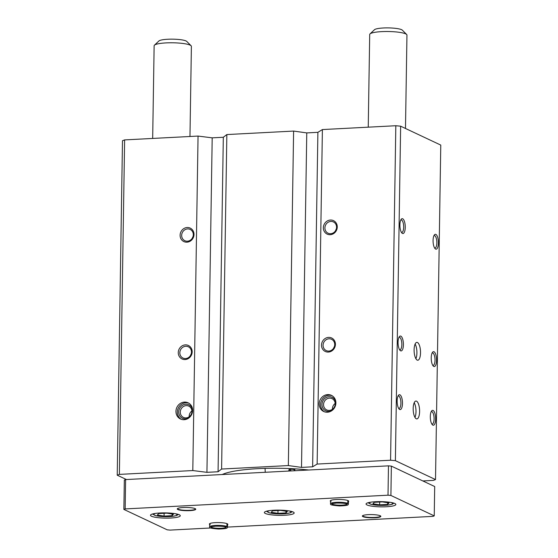 <?xml version="1.0" encoding="UTF-8"?>
<svg xmlns="http://www.w3.org/2000/svg" width="558" height="558" viewBox="0 0 558 558"><rect width="100%" height="100%" fill="white"/><g stroke="black" fill="none" stroke-linecap="round" stroke-linejoin="round"><path stroke-width="0.84" d="M422.818 480.94L433.378 480.389L435.512 479.573L395.385 460.671L390.572 460.217L317.139 464.054L312.633 466.816L301.508 467.395L288.346 465.56L221.596 469.048L218.066 471.754L206.934 472.333L192.803 470.554L119.37 474.391L117.229 475.2L126.436 479.538M435.861 234.409A7.449 2.651 -93 0 1 438.4 243.734A7.449 2.651 -93 0 1 435.1 248.673A7.449 2.651 -93 0 1 433.099 241.879A7.449 2.651 -93 0 1 434.375 234.918A7.449 2.651 -93 0 1 435.861 234.409M402.688 218.778A7.449 2.651 -93 0 1 405.227 228.103A7.449 2.651 -93 0 1 401.927 233.042A7.449 2.651 -93 0 1 399.926 226.248A7.449 2.651 -93 0 1 401.209 219.287A7.449 2.651 -93 0 1 402.688 218.778M434.019 351.77A7.449 2.651 -93 0 1 436.551 361.103A7.449 2.651 -93 0 1 433.252 366.041A7.449 2.651 -93 0 1 431.257 359.247A7.449 2.651 -93 0 1 432.534 352.279A7.449 2.651 -93 0 1 434.019 351.77M400.846 336.139A7.449 2.651 -93 0 1 403.378 345.472A7.449 2.651 -93 0 1 400.079 350.41A7.449 2.651 -93 0 1 398.084 343.616A7.449 2.651 -93 0 1 399.361 336.648A7.449 2.651 -93 0 1 400.846 336.139M433.099 410.451A7.449 2.651 -93 0 1 435.631 419.783A7.449 2.651 -93 0 1 432.331 424.722A7.449 2.651 -93 0 1 430.33 417.928A7.449 2.651 -93 0 1 431.613 410.96A7.449 2.651 -93 0 1 433.099 410.451M399.926 394.82A7.449 2.651 -93 0 1 402.457 404.152A7.449 2.651 -93 0 1 399.158 409.091A7.449 2.651 -93 0 1 397.156 402.297A7.449 2.651 -93 0 1 398.44 395.329A7.449 2.651 -93 0 1 399.926 394.82M417.182 360.091A8.942 3.181 87 0 0 417.782 360.224A8.942 3.181 87 0 0 420.495 351.121A8.942 3.181 87 0 0 416.854 342.361A8.942 3.181 87 0 0 414.106 350.612A8.942 3.181 87 0 0 417.182 360.091M416.254 418.772A8.942 3.181 87 0 0 416.861 418.905A8.942 3.181 87 0 0 419.574 409.809A8.942 3.181 87 0 0 415.926 401.042A8.942 3.181 87 0 0 413.185 409.3A8.942 3.181 87 0 0 416.254 418.772M395.385 460.671L400.644 126.185L440.771 145.087L435.512 479.573M180.101 235.218A7.449 6.842 -64.8 0 0 190.431 241.021A7.449 6.842 -64.8 0 0 190.634 228.32A7.449 6.842 -64.8 0 0 180.101 235.218M178.26 352.579A7.449 6.842 -64.8 0 0 188.59 358.389A7.449 6.842 -64.8 0 0 188.792 345.681A7.449 6.842 -64.8 0 0 178.26 352.579M175.944 411.337A8.942 8.21 -64.8 0 0 180.478 418.988A8.942 8.21 -64.8 0 0 191.715 414.399A8.942 8.21 -64.8 0 0 188.102 402.813A8.942 8.21 -64.8 0 0 175.944 411.337M400.644 126.185L395.824 125.731L322.391 129.568L317.893 132.323L306.767 132.909L293.606 131.074L226.848 134.562L223.319 137.268L212.193 137.847L198.055 136.068L124.622 139.905L119.37 474.391M198.055 136.068L192.803 470.554M226.848 134.562L221.596 469.048M293.606 131.074L288.346 465.56M323.354 227.734A7.449 6.842 -64.8 0 0 333.684 233.537A7.449 6.842 -64.8 0 0 333.886 220.835A7.449 6.842 -64.8 0 0 323.354 227.734M321.506 345.095A7.449 6.842 -64.8 0 0 331.843 350.905A7.449 6.842 -64.8 0 0 332.038 338.197A7.449 6.842 -64.8 0 0 321.506 345.095M319.197 403.853A8.942 8.21 -64.8 0 0 323.731 411.504A8.942 8.21 -64.8 0 0 334.967 406.915A8.942 8.21 -64.8 0 0 331.354 395.322A8.942 8.21 -64.8 0 0 319.197 403.853M322.391 129.568L317.139 464.054M395.824 125.731L390.572 460.217M124.622 139.905L122.488 140.714L117.229 475.2M308.79 470.01A61.101 10.714 -179.1 0 0 222.237 474.53M399.542 469.975A18.63 3.264 -179.1 0 0 397.938 469.215M317.893 132.323L312.633 466.816M306.767 132.909L301.508 467.395M223.319 137.268L218.066 471.754M212.193 137.847L206.934 472.333M414.971 417.412A8.942 3.181 87 0 0 414.203 402.723M415.891 358.731A8.942 3.181 87 0 0 415.124 344.042M397.994 396.089A6.243 2.225 -93 0 1 398.356 395.985A6.243 2.225 -93 0 1 398.775 396.075A6.243 2.225 -93 0 1 400.916 402.688A6.243 2.225 -93 0 1 399.005 408.449A6.243 2.225 -93 0 1 398.635 408.386M431.167 411.72A6.243 2.225 -93 0 1 431.529 411.616A6.243 2.225 -93 0 1 431.948 411.706A6.243 2.225 -93 0 1 434.089 418.319A6.243 2.225 -93 0 1 432.178 424.08A6.243 2.225 -93 0 1 431.808 424.017M191.931 410.932A6.243 5.726 -64.8 0 0 189.169 416.247A6.243 5.726 -64.8 0 0 189.183 416.763M188.778 403.176A8.942 8.21 -64.8 0 0 177.339 411.992A8.942 8.21 -64.8 0 0 181.19 419.281M192.629 410.709A7.449 6.842 -64.8 0 0 185.57 404.236A7.449 6.842 -64.8 0 0 178.727 411.916A7.449 6.842 -64.8 0 0 182.306 418.193A7.449 6.842 -64.8 0 0 189.455 417.447M180.29 412.062A6.243 5.726 -64.8 0 0 183.456 417.405A6.243 5.726 -64.8 0 0 191.296 414.203A6.243 5.726 -64.8 0 0 188.778 406.112A6.243 5.726 -64.8 0 0 180.29 412.062M335.177 403.448A6.243 5.726 -64.8 0 0 332.415 408.763A6.243 5.726 -64.8 0 0 332.429 409.279M332.031 395.685A8.942 8.21 -64.8 0 0 320.585 404.508A8.942 8.21 -64.8 0 0 324.442 411.797M335.881 403.225A7.449 6.842 -64.8 0 0 328.815 396.752A7.449 6.842 -64.8 0 0 321.98 404.431A7.449 6.842 -64.8 0 0 325.551 410.709A7.449 6.842 -64.8 0 0 332.701 409.963M323.542 404.578A6.243 5.726 -64.8 0 0 326.709 409.921A6.243 5.726 -64.8 0 0 334.549 406.712A6.243 5.726 -64.8 0 0 332.024 398.628A6.243 5.726 -64.8 0 0 323.542 404.578M398.914 337.402A6.243 2.225 -93 0 1 399.277 337.304A6.243 2.225 -93 0 1 399.695 337.388A6.243 2.225 -93 0 1 401.844 344.007A6.243 2.225 -93 0 1 399.926 349.768A6.243 2.225 -93 0 1 399.563 349.706M432.087 353.033A6.243 2.225 -93 0 1 432.45 352.935A6.243 2.225 -93 0 1 432.869 353.019A6.243 2.225 -93 0 1 435.017 359.638A6.243 2.225 -93 0 1 433.099 365.399A6.243 2.225 -93 0 1 432.736 365.337M191.143 354.065A6.243 5.726 -64.8 0 0 190.417 355.62M179.822 352.726A6.243 5.726 -64.8 0 0 182.989 358.069A6.243 5.726 -64.8 0 0 190.829 354.867A6.243 5.726 -64.8 0 0 188.304 346.776A6.243 5.726 -64.8 0 0 179.822 352.726M334.395 346.581A6.243 5.726 -64.8 0 0 333.663 348.129M323.075 345.242A6.243 5.726 -64.8 0 0 326.235 350.584A6.243 5.726 -64.8 0 0 334.082 347.376A6.243 5.726 -64.8 0 0 331.557 339.292A6.243 5.726 -64.8 0 0 323.075 345.242M400.763 220.04A6.243 2.225 -93 0 1 401.118 219.936A6.243 2.225 -93 0 1 401.544 220.026A6.243 2.225 -93 0 1 403.685 226.646A6.243 2.225 -93 0 1 401.774 232.407A6.243 2.225 -93 0 1 401.404 232.337M433.936 235.671A6.243 2.225 -93 0 1 434.291 235.567A6.243 2.225 -93 0 1 434.717 235.657A6.243 2.225 -93 0 1 436.858 242.277A6.243 2.225 -93 0 1 434.94 248.031A6.243 2.225 -93 0 1 434.577 247.968M192.991 236.704A6.243 5.726 -64.8 0 0 192.259 238.252M181.664 235.364A6.243 5.726 -64.8 0 0 184.831 240.707A6.243 5.726 -64.8 0 0 192.67 237.499A6.243 5.726 -64.8 0 0 190.152 229.415A6.243 5.726 -64.8 0 0 181.664 235.364M336.237 229.212A6.243 5.726 -64.8 0 0 335.511 230.768M324.916 227.88A6.243 5.726 -64.8 0 0 328.083 233.216A6.243 5.726 -64.8 0 0 335.923 230.015A6.243 5.726 -64.8 0 0 333.398 221.924A6.243 5.726 -64.8 0 0 324.916 227.88M265.252 472.284L265.057 468.378M294.791 470.743C294.408 469.257 292.448 468.894 288.918 469.648L288.898 471.05M189.971 136.487L191.387 46.342A18.63 3.264 -179.1 0 0 191.094 45.756A18.63 3.264 -179.1 0 0 172.806 42.785A18.63 3.264 -179.1 0 0 154.44 45.177A18.63 3.264 -179.1 0 0 154.134 45.756L152.676 138.44M191.094 45.756L186.763 41.425A14.159 2.483 -179.1 0 0 172.868 39.165A14.159 2.483 -179.1 0 0 158.904 40.985L154.44 45.177M390.9 495.455L391.36 466.118L434.696 486.534L434.236 515.878L390.9 495.455L388.012 495.19L125.152 508.924L123.869 509.412L167.205 529.828L170.099 530.1L210.652 527.98M391.36 466.118L388.473 465.846L388.012 495.19M388.473 465.846L125.613 479.58L125.152 508.924M125.613 479.58L124.329 480.068L123.869 509.412M227.524 523.913A8.942 1.569 -179.1 0 1 227.559 524.053L227.511 527.094L432.952 516.366L434.236 515.878M367.045 504.962A14.906 2.616 -179.1 0 0 383.653 506.852A14.906 2.616 -179.1 0 0 395.852 504.474A14.906 2.616 -179.1 0 0 380.995 501.628A14.906 2.616 -179.1 0 0 366.048 504.007A14.906 2.616 -179.1 0 0 367.045 504.962M151.476 516.227A14.906 2.616 -179.1 0 0 168.084 518.117A14.906 2.616 -179.1 0 0 180.283 515.738A14.906 2.616 -179.1 0 0 165.426 512.893A14.906 2.616 -179.1 0 0 150.479 515.271A14.906 2.616 -179.1 0 0 151.476 516.227M265.357 513.472A14.906 2.616 -179.1 0 0 281.964 515.355A14.906 2.616 -179.1 0 0 294.171 512.976A14.906 2.616 -179.1 0 0 279.307 510.131A14.906 2.616 -179.1 0 0 264.366 512.509A14.906 2.616 -179.1 0 0 265.357 513.472M362.972 516.659A9.242 1.618 -179.1 0 0 374.076 517.81A9.242 1.618 -179.1 0 0 380.695 516.066A9.242 1.618 -179.1 0 0 371.621 514.588A9.242 1.618 -179.1 0 0 362.512 515.78A9.242 1.618 -179.1 0 0 362.972 516.659M227.545 524.75A9.242 1.618 -179.1 0 0 227.706 524.06A9.242 1.618 -179.1 0 0 218.638 522.581A9.242 1.618 -179.1 0 0 209.522 523.774A9.242 1.618 -179.1 0 0 209.662 524.471M348.429 501.635A9.242 1.618 -179.1 0 0 348.59 500.938A9.242 1.618 -179.1 0 0 339.522 499.466A9.242 1.618 -179.1 0 0 330.406 500.652A9.242 1.618 -179.1 0 0 330.545 501.349M177.883 509.531A9.242 1.618 -179.1 0 0 188.988 510.675A9.242 1.618 -179.1 0 0 195.607 508.931A9.242 1.618 -179.1 0 0 186.532 507.459A9.242 1.618 -179.1 0 0 177.423 508.645A9.242 1.618 -179.1 0 0 177.883 509.531M177.611 508.505A8.942 1.569 -179.1 0 0 177.57 508.645A8.942 1.569 -179.1 0 0 178.169 509.224A8.942 1.569 -179.1 0 0 188.137 510.354A8.942 1.569 -179.1 0 0 195.453 508.924A8.942 1.569 -179.1 0 0 195.426 508.784M347.822 500.505L347.774 503.386A8.942 1.569 -179.1 0 0 337.799 502.27A8.942 1.569 -179.1 0 0 330.51 503.693C331.822 503.979 326.66 504.885 339.431 505.925C350.006 505.576 347.864 504.523 348.394 503.972L348.443 500.931A8.942 1.569 -179.1 0 0 348.408 500.791M330.594 500.512A8.942 1.569 -179.1 0 0 330.559 500.652A8.942 1.569 -179.1 0 0 331.152 501.224M209.71 523.634A8.942 1.569 -179.1 0 0 209.675 523.774A8.942 1.569 -179.1 0 0 210.268 524.346M362.7 515.641A8.942 1.569 -179.1 0 0 362.658 515.773A8.942 1.569 -179.1 0 0 363.258 516.352A8.942 1.569 -179.1 0 0 373.225 517.482A8.942 1.569 -179.1 0 0 380.542 516.059A8.942 1.569 -179.1 0 0 380.507 515.92M405.485 128.466L406.956 35.077A18.63 3.264 -179.1 0 0 406.663 34.491A18.63 3.264 -179.1 0 0 388.382 31.52A18.63 3.264 -179.1 0 0 370.01 33.912A18.63 3.264 -179.1 0 0 369.703 34.491L368.245 127.175M406.663 34.491L402.332 30.16A14.159 2.483 -179.1 0 0 388.438 27.9A14.159 2.483 -179.1 0 0 374.474 29.72L370.01 33.912M280.618 510.396L272.59 510.814L271.251 512.286L277.94 513.332L285.968 512.914L287.307 511.442L280.618 510.396M172.087 515.676L173.426 514.204L166.737 513.151L158.709 513.569L157.37 515.041L164.059 516.094L172.087 515.676L172.115 513.995M387.657 504.411L388.996 502.939L382.307 501.886L374.279 502.305L372.939 503.776L379.628 504.83L387.657 504.411L387.684 502.73M277.989 510.535L277.94 513.332M285.996 511.24L285.968 512.914M379.67 502.026L379.628 504.83M164.101 513.29L164.059 516.094M291.59 470.91L288.918 469.648M226.939 523.627L226.89 526.508A8.942 1.569 -179.1 0 0 216.916 525.385A8.942 1.569 -179.1 0 0 209.627 526.815C210.938 527.101 205.776 528.008 218.548 529.047C229.122 528.691 226.98 527.645 227.511 527.094A8.942 1.569 -179.1 0 0 226.932 526.529L225.739 526.585M226.98 523.641L226.932 526.529M225.725 526.578L226.89 526.508M347.864 500.526L347.815 503.407L346.616 503.462L347.774 503.386M269.437 510.633A11.627 2.037 -179.1 0 0 268.433 512.432A11.627 2.037 -179.1 0 0 284.454 513.772A11.627 2.037 -179.1 0 0 289.156 510.94M155.549 513.388A11.627 2.037 -179.1 0 0 154.545 515.187A11.627 2.037 -179.1 0 0 170.567 516.527A11.627 2.037 -179.1 0 0 175.275 513.702M371.119 502.123A11.627 2.037 -179.1 0 0 370.121 503.923A11.627 2.037 -179.1 0 0 386.136 505.262A11.627 2.037 -179.1 0 0 390.844 502.437M210.924 526.961A7.673 1.346 -179.1 0 0 218.548 528.3A7.673 1.346 -179.1 0 0 226.206 527.205M348.394 503.972A8.942 1.569 -179.1 0 0 347.815 503.407M331.808 503.846A7.673 1.346 -179.1 0 0 339.431 505.178A7.673 1.346 -179.1 0 0 347.09 504.083M294.861 468.846L294.833 470.743M292.239 511.658L290.46 512.802L285.773 513.695L275.812 513.785L269.716 512.955L266.34 511.247M178.351 514.413L176.579 515.564L171.885 516.45L161.932 516.548L155.835 515.718L152.453 514.009M393.92 503.149L392.148 504.299L387.454 505.185L377.501 505.283L371.405 504.453L368.022 502.744M209.675 523.774L209.627 526.815M210.896 526.836L215.576 526.187C221.289 526.124 224.776 526.431 226.046 527.122L226.241 527.073M330.559 500.652L330.51 503.693M331.78 503.714L336.46 503.065C342.166 503.002 345.66 503.316 346.93 504L347.125 503.958"/></g></svg>
